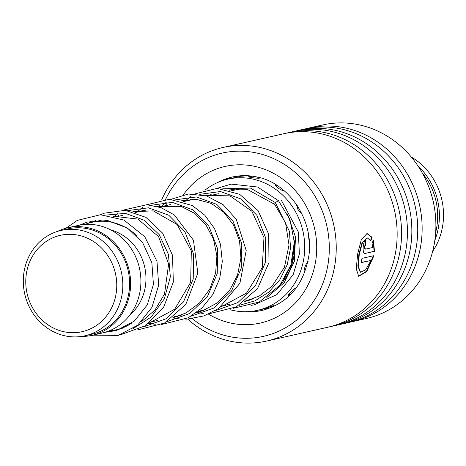<?xml version="1.0" encoding="UTF-8"?>
<svg xmlns="http://www.w3.org/2000/svg" width="466" height="466" viewBox="0 0 466 466"><rect width="100%" height="100%" fill="white"/><g stroke="black" fill="none" stroke-linecap="round" stroke-linejoin="round"><path stroke-width="0.7" d="M116.762 284.778A49.39 45.295 -102.7 0 0 70.75 234.322A49.39 45.295 -102.7 0 0 25.764 282.227A49.39 45.295 -102.7 0 0 71.776 332.689A49.39 45.295 -102.7 0 0 116.762 284.778M122.826 284.493A54.021 49.542 -102.7 0 0 61.151 230.408A54.021 49.542 -102.7 0 0 23.3 281.703A54.021 49.542 -102.7 0 0 84.975 335.788A54.021 49.542 -102.7 0 0 122.826 284.493M84.975 335.788L91.75 334.256A54.021 49.542 -102.7 0 0 129.6 282.961A54.021 49.542 -102.7 0 0 67.925 228.876L61.151 230.408M136.742 235.656A55.122 50.549 -102.7 0 0 91.697 222.369A55.122 50.549 -102.7 0 0 84.952 224.443M129.915 314.94A48.511 44.486 -102.7 0 0 145.963 277.975A48.511 44.486 -102.7 0 0 110.687 229.895M81.224 336.469A55.122 50.549 -102.7 0 0 91.994 335.334L102.287 333.004A55.122 50.549 -102.7 0 0 140.907 280.666A55.122 50.549 -102.7 0 0 77.973 225.474L67.681 227.798A55.122 50.549 -102.7 0 0 57.469 231.404M91.994 335.334A55.122 50.549 -102.7 0 0 130.62 282.99A55.122 50.549 -102.7 0 0 67.681 227.798M109.027 330.93A55.122 50.549 -102.7 0 0 116.005 329.905A55.122 50.549 -102.7 0 0 131.278 323.421M192.277 318.622A93.928 86.14 -102.7 0 0 230.14 336.72A93.928 86.14 -102.7 0 0 328.384 261.834A93.928 86.14 -102.7 0 0 255.409 152.737A93.928 86.14 -102.7 0 0 165.593 199.343M161.737 199.768A99.223 90.992 77.3 0 1 222.958 147.483A99.223 90.992 77.3 0 1 258.181 147.093A99.223 90.992 77.3 0 1 336.137 243.246A99.223 90.992 77.3 0 1 266.715 341.042A99.223 90.992 77.3 0 1 231.486 341.438A99.223 90.992 77.3 0 1 187.67 319.035M158.976 206.916A99.223 90.992 77.3 0 1 159.436 205.605M350.403 322.093A99.223 90.992 -102.7 0 0 352.611 321.622L366.363 318.517A99.223 90.992 -102.7 0 0 435.792 220.715A99.223 90.992 -102.7 0 0 357.83 124.562A99.223 90.992 -102.7 0 0 322.606 124.958L308.853 128.068A99.223 90.992 -102.7 0 0 306.657 128.593M266.715 341.042L327.633 327.272A99.223 90.992 -102.7 0 0 397.055 229.476A99.223 90.992 -102.7 0 0 319.099 133.323A99.223 90.992 -102.7 0 0 283.87 133.713L222.958 147.483M329.823 326.742A99.223 90.992 -102.7 0 0 332.031 326.276A99.223 90.992 -102.7 0 0 401.459 228.48A99.223 90.992 -102.7 0 0 323.497 132.327A99.223 90.992 -102.7 0 0 288.273 132.717A99.223 90.992 -102.7 0 0 286.077 133.247M332.031 326.276L337.92 324.942A99.223 90.992 -102.7 0 0 407.348 227.146A99.223 90.992 -102.7 0 0 329.386 130.993A99.223 90.992 -102.7 0 0 294.163 131.389L288.273 132.717M340.116 324.418A99.223 90.992 -102.7 0 0 342.324 323.952A99.223 90.992 -102.7 0 0 411.746 226.15A99.223 90.992 -102.7 0 0 333.79 129.997A99.223 90.992 -102.7 0 0 298.56 130.393A99.223 90.992 -102.7 0 0 296.37 130.917M342.324 323.952L348.213 322.618A99.223 90.992 -102.7 0 0 417.635 224.822A99.223 90.992 -102.7 0 0 339.679 128.668A99.223 90.992 -102.7 0 0 304.455 129.059L298.56 130.393M352.611 321.622A99.223 90.992 -102.7 0 0 422.039 223.826A99.223 90.992 -102.7 0 0 344.083 127.672A99.223 90.992 -102.7 0 0 308.853 128.068M373.126 240.724L374.128 251.279L365.14 253.475C362.018 254.652 362.764 240.736 365.839 240.363A99.223 90.992 -102.7 0 1 365.787 244.749C364.628 246.462 364.546 247.918 365.554 249.124L372.771 247.493L372.054 243.537L373.342 240.141L374.53 251.349L364.75 253.487M365.146 249.071L365.554 249.124L365.146 249.071C364.144 247.877 364.22 246.421 365.379 244.72A98.78 90.585 -102.7 0 0 365.437 240.538M372.101 237.31L370.907 240.712L367.29 237.91L362.496 242.611L359.292 254.215L358.261 266.267L360.521 272.272L365.664 269.767L370.994 260.442L361.202 262.655A99.223 90.992 -102.7 0 0 361.971 258.374L373.936 255.671L366.765 271.579L358.709 276.291L356.257 268.83L357.661 253.97L361.336 239.541L367.062 233.501L372.101 237.31L371.693 237.31L370.499 240.695M367.092 237.916L362.094 242.582L358.89 254.139L357.871 266.133L360.329 272.185M370.994 260.442L361.243 262.445M373.493 255.77L366.497 271.276L358.523 276.198M366.864 233.513L371.693 237.31M374.53 251.349L374.128 251.279M365.787 244.749L365.379 244.72M233.524 308.247L259.16 302.044L279.868 285.332L290.883 265.055L294.296 242.128L289.963 219.637L278.464 200.689L275.359 202.582L274.649 204.353M243.77 175.729L241.586 176.195L248.157 175.752M251.419 176.41L249.077 176.626C246.176 176.958 256.894 178.542 259.399 178.152L259.655 177.645M238.656 188.829L236.839 189.278L237.427 188.852M272.61 306.354L274.13 305.323L265.841 308.428M296.225 287.971L295.951 287.994C293.533 288.652 286.013 296.685 288.71 295.729L289.939 295.211M294.227 240.316A56.223 51.563 77.3 0 1 294.436 250.859A56.223 51.563 77.3 0 1 280.13 285.006M248.576 300.582A56.223 51.563 77.3 0 1 245.821 300.721M296.72 204.842L297.984 209.636L302.038 214.127M284.714 190.984C282.291 191.509 273.088 185.066 275.86 184.781L275.82 184.792M249.077 176.626L248.704 176.765M308.102 232.546A6.617 6.617 0 0 0 308.096 232.546L309.354 243.124M205.454 189.79A67.25 61.669 77.3 0 1 227.944 179.136A67.25 61.669 77.3 0 1 304.566 252.065A67.25 61.669 77.3 0 1 257.605 310.321A67.25 61.669 77.3 0 1 230.018 309.721M308.3 261.851C305.865 262.352 302.434 273.257 304.997 272.348M273.035 306.826L271.859 307.1M263.96 308.859L264.379 308.772M229.354 190.134A56.223 51.563 77.3 0 1 230.379 189.889A56.223 51.563 77.3 0 1 237.258 188.858M229.697 190.227L232.359 189.487M432.617 251.5A63.941 58.64 -102.7 0 0 411.239 156.955M435.675 232.231A62.619 57.429 -102.7 0 0 422.289 173.037M418.025 166.036A63.941 58.64 77.3 0 1 434.83 240.386M246.776 311.696A68.351 62.683 -102.7 0 0 262.48 310.35C288.431 303.185 303.908 284.889 308.911 255.467C314.119 219.789 288.256 182.165 255.869 176.76C247.924 175.187 240.083 175.274 232.336 177.01A68.351 62.683 -102.7 0 0 217.581 182.555M183.365 194.776A80.257 73.605 77.3 0 1 253.574 166.129A80.257 73.605 77.3 0 1 315.925 259.341A80.257 73.605 77.3 0 1 231.981 323.328A80.257 73.605 77.3 0 1 208.494 314.131M239.058 305.358L254.815 300.914L268.742 292.153L279.821 279.751L287.248 264.688L290.516 248.139L289.456 231.41L275.359 202.582L250.487 188.078L222.748 188.782M211.611 193.996L208.809 195.895M266.832 297.518L284.248 282.635L294.366 261.251L295.502 237.025L287.51 214.086M132.443 329.025L151.165 317.072L164.364 298.817L170.335 276.862L168.43 254.354L159.139 234.515L144.017 220.173L125.482 213.376L106.44 215.053M95.617 220.325L93.27 222.014M143.01 327.068L165.814 318.884L183.488 301.892L193.221 278.988L193.594 254.121L184.833 231.567L168.739 215.199L148.404 207.813L127.667 210.632M118.859 215.426L117.281 216.585M152.376 321.68L153.902 321.855M167.014 321.645L189.819 313.461L207.492 296.469L217.232 273.571L217.61 248.704L208.85 226.15L192.761 209.776L172.426 202.384L151.689 205.203M142.864 209.997L141.291 211.156M176.387 316.251L177.919 316.426M191.037 316.216L213.842 308.026L231.509 291.034L241.242 268.131L241.621 243.269L232.854 220.715L216.76 204.347L196.431 196.955L175.694 199.774M166.88 204.568L165.308 205.727M200.403 310.822L201.935 310.997M215.042 310.787L237.846 302.603L255.519 285.611L265.253 262.713L265.632 237.846L256.871 215.292L240.782 198.918L220.447 191.526L199.71 194.345M190.891 199.139L189.318 200.298M224.408 305.393L225.94 305.568M239.99 188.846L231.462 190.775M218.472 193.71L207.452 196.203M194.45 199.139L183.435 201.632M170.44 204.568L159.424 207.061M146.435 209.997L135.408 212.49M122.418 215.426L115.778 216.929M101.961 220.051L91.697 222.369M253.446 298.828L246.118 300.488M229.423 304.263L222.101 305.917M205.442 309.68L198.091 311.346M181.425 315.115L174.08 316.775M157.392 320.544L150.069 322.204M122.226 328.495L116.005 329.905M366.888 237.905L367.29 237.91M360.131 272.115L360.521 272.272M294.547 245.011L291.838 263.919L283.386 280.515M249.817 300.186L246.194 300.471M217.843 193.85L218.152 193.699M228.684 189.947L247.877 189.72L274.625 204.335M115.44 330.027L119.069 329.718M141.192 321.989L155.027 309.96L164.527 293.988L168.634 264.053L158.568 236.582L137.849 219.09L112.848 216.148M155.26 324.301L148.602 323.34L174.698 309.197L190.67 282.291L191.322 250.935L177.173 224.525L153.256 210.865L132.874 211.727M179.259 318.872L172.612 317.905L185.969 312.983L199.483 303.011L209.688 289.258L215.624 273.088L216.894 255.956L213.527 239.361L205.908 224.758L194.805 213.463L181.519 206.572L156.885 206.298M203.275 313.443L196.623 312.482L202.931 310.647L217.715 302.626L229.633 290.347L237.567 275.027L240.928 258.053L239.547 240.939L233.623 225.189L223.785 212.251L211.209 203.421L196.081 199.244L180.895 200.869M220.634 307.053L246.52 293.12L262.212 267.676L263.977 237.584L251.85 211.215L229.907 195.837L204.912 195.44M244.65 301.624L259.475 295.893L272.15 286.083L284.429 267.239L289.019 245.029L285.53 222.87L274.608 204.306M79.698 225.119L87.159 222.084L107.687 220.546L127.457 228.072L142.736 242.844L151.869 262.731L153.419 284.423L147.291 304.875L134.26 321.132L116.331 330.575L104.972 332.31M65.945 228.229L77.327 220.389L100.423 214.744L123.944 220.063L144.786 236.763L157.007 261.455L158.673 285.058L151.968 307.362L137.598 325.239L117.747 335.671L89.548 335.817M120.257 334.903L144.92 325.897L163.648 307.152L173.346 282.046L172.484 255.228L162.634 233.169L145.916 217.354L125.214 210.323L104.122 213.207L100.627 214.744M90.975 221.082L88.674 223.162M137.482 329.963L164.533 323.031L185.783 304.473L197.846 273.169L193.437 240.217L174.412 214.989L161.125 207.655L146.743 204.714L123.012 210.16M118.428 212.991L114.065 216.451M161.504 324.528L188.13 317.824L201.976 307.968L212.776 294.529L219.684 278.627L222.294 261.478L220.5 244.347L214.494 228.509L204.778 215.193L192.272 205.529L169.473 199.244L147.029 204.725M142.445 207.562L136.841 212.164M185.509 319.105L187.897 319.018L203.957 315.896L218.653 308.48L239.897 283.293L246.205 250.516L236.326 219.358L223.144 204.679L206.438 195.883L188.316 194.025L171.028 199.297M166.449 202.133L160.846 206.741M209.514 313.676L236.402 306.838L257.547 288.559L268.987 262.544L268.672 234.148L258.048 210.574L239.658 194.316L217.162 188.386L195.044 193.868M190.466 196.704L184.868 201.306M281.225 200.042L298.345 231.969L299.37 253.982L293.137 274.771L276.891 294.605L254.063 304.886L250.97 305.376M205.582 195.627L206.304 195.038M216.981 188.386L231.194 184.105L257.611 187.023L278.464 200.689M243.334 175.659L227.944 179.136M265.911 308.445L257.605 310.321M237.829 176.055A6.617 6.617 0 0 0 235.615 177.4M239.227 188.835A6.617 6.617 0 0 0 239.821 188.881M242.029 175.95A6.617 6.617 0 0 0 241.167 175.746M230.32 178.6A6.617 6.617 0 0 0 224.163 180.126M232.115 190.623A6.617 6.617 0 0 0 233.699 189.26M243.904 175.647A6.617 6.617 0 0 0 243.275 176.09M252.257 176.154A6.617 6.617 0 0 0 249.863 177.249M258.729 178.233A6.617 6.617 0 0 0 257.418 177.086M277.416 185.654A6.617 6.617 0 0 0 275.75 185.957M297.232 205.605A6.617 6.617 0 0 0 296.516 205.5M304.123 271.521A6.617 6.617 0 0 0 305.247 271.031M288.582 294.663A6.617 6.617 0 0 0 290.761 294.39M295.386 289.077A6.617 6.617 0 0 0 295.461 288.174M265.533 308.335A6.617 6.617 0 0 0 268.649 308.579M271.119 307.647A6.617 6.617 0 0 0 273.169 305.603M258.706 310.076A6.617 6.617 0 0 0 262.241 309.273"/></g></svg>

